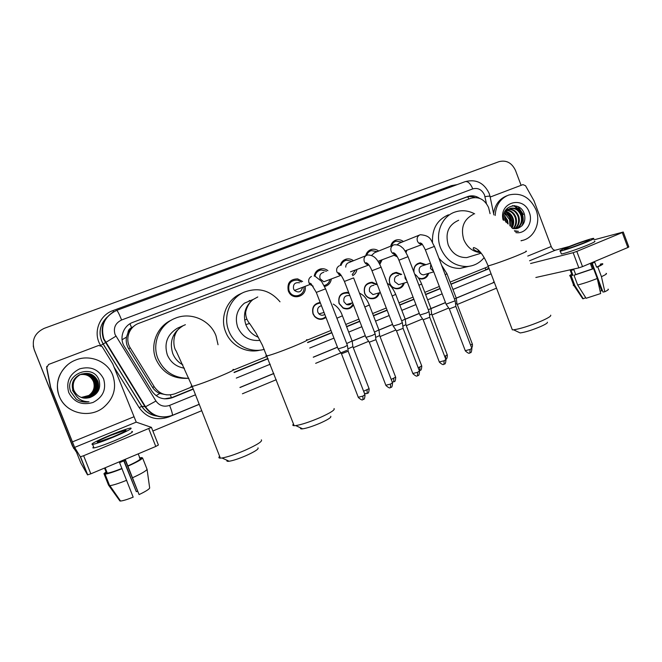 <?xml version="1.0" encoding="UTF-8"?>
<svg xmlns="http://www.w3.org/2000/svg" width="662" height="662" viewBox="0 0 662 662"><rect width="100%" height="100%" fill="white"/><g stroke="black" fill="none" stroke-linecap="round" stroke-linejoin="round"><path stroke-width="0.99" d="M325.952 317.396C321.989 320.284 318.182 319.969 314.541 316.461L313.01 313.904C311.603 307.458 313.987 303.626 320.168 302.426M353.458 304.934C350.893 308.798 347.459 309.866 343.148 308.136L339.068 303.552C337.819 296.013 340.814 292.306 348.08 292.438L348.725 292.621M379.549 292.736C378.043 297.329 374.973 299.274 370.339 298.587C367.658 297.826 365.755 296.096 364.63 293.398C363.272 286.696 365.78 282.964 372.152 282.219L377.009 284.379M404.333 283.005C403.042 286.994 400.386 288.913 396.356 288.773C393.253 288.293 391.035 286.514 389.719 283.435C388.337 277.221 390.539 273.53 396.339 272.38L401.693 274.399M428.678 273.34C427.536 276.964 425.153 278.859 421.537 279.008L418.69 278.354M295.012 295.757L294.491 296.576M305.099 286.356C307.35 295.897 293.365 300.995 288.897 292.19L288.309 290.949C286.911 283.146 290.03 279.116 297.677 278.876L302.625 281.524M331.348 278.95C330.694 283.013 328.443 285.529 324.587 286.497M356.942 269.426C356.462 272.231 355.039 274.308 352.664 275.657M382.09 259.785L379.856 264.37M406.791 250.261L406.087 252.578M397.407 256.906L394.064 255.292M293.349 295.244L293.134 296.088M490.07 213.66L488.581 207.537C484.642 199.361 478.7 196.275 470.773 198.286L138.821 323.329C129.107 326.68 124.663 339.333 130.282 347.906L154.42 387.047C159.674 394.262 166.576 396.488 175.132 393.716L192.328 386.732M127.973 332.713L131.597 327.715C129.371 328.666 128.163 330.338 127.973 332.713L126.516 337.107C125.78 341.22 126.475 345.067 128.602 348.651L152.31 387.071C154.138 389.959 156.637 392.094 159.799 393.476L166.774 394.866M134.618 325.63L131.87 327.607M233.529 370.008L267.167 356.355M307.375 340.036L330.992 330.446M345.746 324.463L358.92 319.109M372.615 313.556L386.277 308.012M398.963 302.857L413.071 297.13M424.797 292.372L439.336 286.472M450.135 282.086L488.349 266.579M413.899 272.057C413.502 266.86 415.653 263.757 420.353 262.756L425.997 264.668M390.712 246.165C391.449 243.07 393.236 241.026 396.083 240.041C398.69 239.321 401.131 239.826 403.406 241.547M365.722 255.747C366.5 252.553 368.378 250.468 371.349 249.5C373.972 248.821 376.413 249.334 378.672 251.039M340.285 265.437C341.137 262.135 343.131 260.017 346.276 259.099C348.874 258.519 351.274 259.057 353.483 260.729M314.218 276.087C314.996 272.099 317.288 269.682 321.103 268.822C323.594 268.458 325.861 269.07 327.905 270.667M290.064 281.408L290.974 281.722L290.064 281.408M346.623 292.877L346.772 292.232L346.623 292.877M73.705 448.48L34.234 349.801L33.241 345.969M72.472 446.031L34.234 349.801L72.472 446.031M479.611 198.343C475.755 195.762 471.774 195.182 467.662 196.589L132.913 322.32C123.281 325.63 118.87 338.141 124.431 346.615L151.896 391.101C157.093 398.234 163.919 400.419 172.385 397.672L193.279 389.165M132.913 322.32L465.957 197.359C468.895 196.3 471.89 196.349 474.927 197.508M518.073 206.618L523.377 214.488L518.073 206.618M76.08 451.641L72.77 446.536L34.209 349.627C31.503 339.945 34.846 332.845 44.238 328.344L499.065 161.644C506.364 159.873 511.834 162.802 515.483 170.424L521.102 185.327M496.533 288.152L457.268 304.47M448.72 308.029L432.029 314.963M422.571 318.902L406.286 325.663M395.884 329.99L380.046 336.577M368.643 341.311L353.276 347.699M346.863 350.363L315.658 363.339M276.253 379.715L242.416 393.782M201.728 410.697L152.864 431.003M514.142 205.625L520.448 212.676M450.988 284.304L489.135 268.648M234.125 372.549L268.093 358.73M307.64 342.635L331.885 332.771M346.64 326.763L359.805 321.409M373.492 315.84L387.146 310.279M399.823 305.124L413.932 299.381M425.649 294.615L440.189 288.698M193.188 388.925L171.781 397.63L164.35 398.838M488.904 268.036L485.784 269.889L450.896 284.089M440.098 288.475L425.567 294.391M413.849 299.158L399.74 304.901M387.063 310.056L373.409 315.608M359.714 321.178L346.549 326.54M331.794 332.539L307.549 342.403M268.002 358.49L234.034 372.309M490.161 197.061L522.955 184.624L525.537 185.724L533.977 200.727L551.206 246.504C552.348 249.111 553.713 250.344 555.302 250.211L569.295 246.463M623.281 232.097L628.826 246.934L627.857 247.514L622.272 232.569L623.256 232.031L593.996 239.843M582.519 266.62L578.853 267.878L573.143 252.694L576.801 251.411L582.519 266.62L627.857 247.514M535.856 277.486L578.853 267.878M576.801 251.411L622.272 232.569M573.143 252.694L530.576 263.517M583.892 242.83C588.361 240.96 590.065 240.041 589.006 240.058C585.1 240.885 578.704 243.062 569.8 246.595C565.274 248.482 563.544 249.417 564.612 249.4C568.468 248.589 574.897 246.396 583.892 242.83M592.217 263.344L602.991 292.058L604.828 291.743L601.452 276.691L597.778 266.885L596.578 267.15L594.741 262.26L590.545 264.022L592.382 268.929L593.582 268.664L597.265 278.487L600.657 293.556L586.102 298.289L577.661 285.008L574.004 275.293L575.7 274.573L573.88 269.715L571.074 270.336L572.887 275.169L571.198 275.888L574.831 285.554L583.239 298.761L585.713 297.685M591.547 263.617L593.45 268.698M597.48 279.422L601.717 290.726L600.12 291.148M572.539 274.242L572.117 275.235L572.887 275.169M575.7 274.573L592.382 268.929M561.177 253.505L561.351 253.968C563.676 253.902 578.29 248.97 587.608 245.081C593.673 242.532 595.982 241.266 594.534 241.274M567.342 247.257C561.169 249.822 558.811 251.097 560.267 251.072C562.568 250.972 577.181 245.999 586.507 242.127C592.573 239.594 594.89 238.337 593.442 238.37C591.017 238.502 576.536 243.442 567.342 247.257M571.736 274.242C569.659 275.351 569.146 275.93 570.181 275.971L571.198 275.888M574.004 275.293L593.582 268.664M574.368 284.312C573.118 285.115 572.928 285.545 573.813 285.612L574.831 285.554M577.661 285.008C583.363 283.593 589.892 281.416 597.265 278.487M582.668 297.867L583.239 298.761M601.717 290.726L602.379 290.436M596.578 267.15C600.293 265.437 601.568 264.535 600.401 264.444M597.778 266.885C602.188 264.874 603.719 263.807 602.37 263.699L600.293 264.163M601.452 276.691C605.713 274.713 607.269 273.605 606.119 273.365M604.828 291.743C607.882 290.254 608.966 289.385 608.08 289.137M495.201 215.464C495.772 205.361 500.24 198.559 508.623 195.067C520.853 192.17 529.989 197.094 536.021 209.821C541.384 223.053 533.737 238.99 521.035 240.67M493.604 213.536C494.936 204.732 499.338 198.815 506.827 195.811L506.96 195.753M516.244 228.704C520.828 225.701 522.401 221.323 520.961 215.572C518.594 209.962 514.862 207.636 509.765 208.58L509.566 208.638M516.608 228.638C521.457 225.709 523.154 221.265 521.689 215.307C519.322 209.697 515.582 207.363 510.476 208.307C505.445 210.425 503.699 214.612 505.238 220.868M514.722 228.787C518.272 225.634 519.389 221.571 518.073 216.606C516.07 211.641 512.785 209.242 508.234 209.399M515.11 228.787C518.917 225.659 520.142 221.513 518.793 216.35C516.683 211.203 513.273 208.811 508.548 209.184M513.116 228.589C515.698 225.444 516.401 221.795 515.226 217.632C513.604 213.412 510.874 211.021 507.018 210.458M513.53 228.663C516.343 225.51 517.146 221.745 515.93 217.376C514.217 212.965 511.345 210.566 507.307 210.168M511.685 227.579C513.124 224.691 513.364 221.712 512.405 218.642C511.188 215.241 509.037 212.982 505.958 211.873M512.024 227.951C513.778 224.956 514.134 221.762 513.108 218.394C511.792 214.778 509.492 212.469 506.207 211.484M509.93 225.75L509.616 219.643L505.089 213.768M510.427 226.255L510.311 219.395C509.376 216.64 507.696 214.587 505.28 213.23M507.415 223.392L506.869 220.628L504.585 216.648M508.135 224.037L507.555 220.38L504.651 215.771M507.845 209.457L505.511 210.243M508.176 209.258L506.927 209.664M506.604 210.433L505.412 210.475M506.902 210.16L505.727 210.259M505.503 211.741L504.775 211.592M505.768 211.377L504.941 211.252M504.576 213.487L504.138 213.272M504.792 212.998L504.295 212.792M512.429 228.407L517.477 228.423C523.559 226.065 525.876 221.356 524.42 214.306C520.249 199.552 499.818 205.94 503.972 220.421M503.087 219.974C498.527 202.125 523.617 195.166 529.31 212.452C533.506 222.564 525.711 234.348 515.839 232.602M514.862 231.336L518.462 231.361L514.399 230.74M522.583 240.356L521.118 240.819M506.306 222.44L504.643 218.212M511.66 227.554C512.967 221.174 511.205 215.994 506.38 212.014M522.541 225.163C524.767 215.332 521.573 208.82 512.959 205.642M505.842 222.06L504.8 219.263M511.412 227.289C512.537 220.951 510.692 215.862 505.867 212.022M521.946 225.841C525.793 217.666 520.117 206.867 512.28 205.725M547.375 322.212C547.855 322.874 545.604 324.314 540.631 326.54C532.132 330.09 525.322 332.225 520.191 332.945L518.735 332.258M511.9 328.675L512.338 329.841L513.571 329.817C520.514 328.782 529.823 325.845 541.499 320.987C548.318 317.95 551.38 316.014 550.685 315.17M458.667 220.264C448.497 224.782 445.013 233.007 448.215 244.948C452.072 253.546 458.286 257.758 466.842 257.576L473.073 255.673M484.154 257.584C479.602 263.137 473.802 266.116 466.743 266.538C454.678 266.29 445.948 260.092 440.553 247.944C434.802 233.678 441.769 216.424 454.819 212.097C461.522 209.829 468.142 210.417 474.679 213.859M432.501 242.358C431.922 228.895 437.234 219.71 448.439 214.802M477.625 251.916L478.767 250.385M468.737 266.372L460.181 268.408C451.798 268.532 444.707 265.098 438.881 258.114M478.469 250.095L477.947 251.519M330.743 416.29C331.604 417.283 328.162 419.534 320.4 423.051C312.952 426.229 307.052 428.157 302.691 428.835C300.78 429.05 300.126 428.744 300.722 427.925M293.489 424.019C292.397 425.087 292.621 425.649 294.151 425.699L295.715 425.592C301.632 424.632 309.708 421.975 319.945 417.623C330.578 412.823 335.278 409.803 334.045 408.553M253.083 299.489L244.419 303.171C236.864 309.593 234.638 317.644 237.732 327.318C242.275 336.95 249.706 341.302 260.025 340.367M249.566 323.461L246.247 324.488M264.287 349.354C250.277 353.334 234.034 344.968 228.779 330.818C222.804 316.312 229.904 298.363 243.798 292.29C257.981 286.944 270.046 290.113 280.009 301.798M259.984 350.148C246.314 353.715 230.707 345.49 225.61 331.786C219.734 317.52 226.718 299.869 240.405 293.887L243.798 292.29M244.626 319.969L246.893 319.216M249.235 300.523L250.459 300.664M257.99 447.868C258.933 448.993 254.969 451.575 246.107 455.613C238.941 458.692 233.297 460.562 229.176 461.24C227.149 461.497 226.445 461.174 227.074 460.289M219.635 456.325C218.443 457.5 218.675 458.104 220.338 458.129L221.977 457.996C227.571 457.037 235.291 454.455 245.147 450.251C257.311 444.732 262.715 441.273 261.358 439.858M179.816 327.144L177.416 328.187C167.271 334.492 163.903 343.388 167.312 354.873C170.614 362.42 176.307 366.856 184.408 368.196M188.869 378.275C174.354 378.374 164.035 371.796 157.912 358.556C151.532 343.255 159.799 324.181 175.116 318.306C190.722 311.554 210.251 320.085 216.002 335.816L218.046 344.745M187.818 378.316C172.906 379.069 162.256 372.648 155.876 359.069C149.827 344.513 157.184 326.383 171.483 320.077M176.382 331.108L176.845 331.141M401.958 242.127L396.083 241.175C393.807 241.911 392.276 243.475 391.482 245.85M419.377 235.101L399.352 243.186L397.117 244.741M455.175 300.78L446.089 304.189M455.199 300.962L455.878 306.432L449.308 308.889M394.8 255.019L396.836 255.946M377.224 251.626L371.374 250.625C369.032 251.345 367.427 252.909 366.574 255.317M393.013 245.23L374.493 252.727L371.498 255.491M429.042 311.587L426.46 313.01L419.923 315.021M429.067 311.777L429.762 317.288L423.167 319.771M379.252 263.211L380.642 260.332M395.893 254.605L378.118 261.275M352.043 261.308L346.334 260.232C343.702 260.944 341.948 262.649 341.079 265.338M366.028 255.631L349.271 262.442C346.971 263.062 345.787 264.626 345.73 267.134M402.38 322.601L399.666 324.107L393.211 326.085M402.405 322.808L403.125 328.36L396.488 330.876M352.176 274.656L355.502 269.964M350.512 271.801L353.036 270.89M326.49 271.246L321.186 269.972C317.777 270.65 315.7 272.752 314.955 276.269M323.859 272.314C320.524 273.075 319.258 275.202 320.06 278.71L323.784 281.78L327.814 280.274M375.172 333.847L372.309 335.435L365.945 337.372M375.197 334.062L375.933 339.664L369.264 342.213M324.123 285.545C327.268 284.768 329.204 282.74 329.941 279.48M301.293 282.07L297.693 280.142C290.717 280.043 287.821 283.559 289.013 290.684L289.757 292.157C293.92 299.373 305.521 294.938 303.833 286.845M289.037 283.766L288.533 283.667M299.514 282.79C294.921 282.144 292.935 284.188 293.556 288.922L294.474 290.436C298.628 293.158 301.318 292.124 302.559 287.333M347.409 345.324L344.381 346.996L338.117 348.899M347.442 345.539L348.187 351.199L341.468 353.789M291.371 295.037L291.545 294.151M425.054 264.966L420.047 263.393C415.488 264.386 413.485 267.398 414.04 272.438M430.474 263.228L422.894 265.661C419.782 266.381 418.616 268.441 419.394 271.825C420.238 273.737 421.628 274.747 423.564 274.854L425.691 274.225M418.434 277.99L421.156 278.611C424.4 278.487 426.593 276.824 427.735 273.621M456.242 298.024L454.48 299.058M456.259 298.19L456.921 303.486L455.613 304.272M400.767 274.689L396.025 273.009C390.58 274.076 388.503 277.527 389.802 283.369C391.035 286.265 393.12 287.929 396.05 288.375C399.666 288.508 402.115 286.803 403.398 283.278M398.582 275.375C395.231 275.963 393.94 278.04 394.718 281.631L398.598 284.66L401.362 283.866M430.97 308.442L428.347 309.866M445.501 302.633L430.995 308.624L431.665 313.962L429.489 315.129M376.099 284.66L371.829 282.856C365.838 283.526 363.471 287.018 364.745 293.316C365.805 295.856 367.6 297.478 370.124 298.181C374.311 298.819 377.158 297.081 378.647 292.993M373.989 285.314C370.29 285.628 368.817 287.73 369.578 291.619L372.963 294.59L376.719 293.531M405.21 319.067L401.677 320.871M419.319 313.449L405.235 319.266L405.922 324.637L402.835 326.176M349.081 293.556L347.699 293.059C340.872 292.902 338.042 296.361 339.209 303.461L343.082 307.772C347.525 309.435 350.852 308.153 353.078 303.932M349.263 295.575C345.043 295.326 343.272 297.404 343.959 301.798L346.474 304.487C348.601 305.281 350.38 304.793 351.812 303.031M378.937 329.908L374.46 332.092M378.962 330.098L379.665 335.526L375.644 337.43M320.408 303.047C314.301 303.883 311.893 307.466 313.192 313.796L314.673 316.254C318.298 319.614 321.972 319.771 325.687 316.709M321.442 305.72C318.232 306.622 317.032 308.773 317.834 312.174L318.918 313.862C320.789 315.509 322.75 315.7 324.802 314.425M352.143 340.955L346.681 343.537M352.167 341.153L352.896 346.631L347.881 348.899M50.693 387.295L46.779 367.6L48.607 364.439L98.679 345.456L102.097 346.582L112.722 363.802L136.231 422.133L151.433 427.371L83.627 455.729L90.826 473.827L155.785 446.453L148.785 428.736M50.626 387.775L80.822 462.986L87.525 474.869L80.342 456.813L74.632 447.404L50.825 387.767M50.494 387.32L46.646 367.948L46.828 366.359M151.449 427.412L158.392 445.013L155.785 446.453M90.826 473.827L87.525 474.869M80.342 456.813L83.627 455.729M112.755 436.937C123.331 432.452 127.567 430.201 125.474 430.192L110.496 435.455C99.921 439.932 95.642 442.191 97.662 442.257L112.755 436.937M125.259 460.264L139.078 494.588L125.54 460.131L119.59 462.639L133.178 497.162C127.27 499.512 123.066 500.803 120.55 501.018L109.875 485.643C113.177 485.229 118.788 483.434 126.707 480.256M137.514 491.212L136.322 491.676L124.084 460.769M104.53 468.051L106.342 472.627L103.951 473.636L108.485 485.039L119.433 500.307L119.913 500.1M120.55 501.018L119.938 501.002L108.916 485.643L104.364 474.166L106.764 473.148L104.712 467.976M106.764 473.148L107.294 473.14C109.991 472.8 114.857 471.236 121.891 468.439M93.632 447.016C92.481 447.835 92.597 448.141 93.996 447.926C97.827 447.14 104.687 444.732 114.567 440.702C128.925 434.57 134.659 431.483 131.779 431.434M110.107 435.199C95.717 441.281 89.891 444.368 92.622 444.459C96.445 443.648 103.297 441.231 113.185 437.21C127.551 431.103 133.302 428.057 130.439 428.057C126.641 428.852 119.863 431.235 110.107 435.199M123.811 460.893L136.322 491.676M142.189 458.154L141.949 457.55L140.005 458.377M141.949 457.55L139.384 457.93M106.061 471.898L103.951 473.636M104.364 474.166L105.068 474.166C108.22 473.76 113.905 471.923 122.106 468.646M108.916 485.643L109.875 485.643M127.832 465.916C135.23 462.564 139.368 460.247 140.245 458.973L142.595 457.98L147.072 469.308L149.686 488.068C148.9 489.417 145.359 491.593 139.078 494.588M138.217 453.859L140.245 458.973M128.064 466.114C136.885 462.134 141.726 459.42 142.595 457.98M132.648 477.699C141.445 473.661 146.252 470.864 147.072 469.308M59.299 396.248C53.572 382.686 61.268 365.606 75.344 360.169C89.709 353.938 107.625 361.32 112.797 375.329C116.909 387.882 113.79 398.615 103.421 407.527C89.296 419.038 65.422 413.138 59.299 396.248M69.568 408.843C64.802 405.665 61.343 401.453 59.208 396.215C55.194 384.101 58.008 373.625 67.665 364.787M82.676 397.87C86.002 398.466 89.196 397.829 92.275 395.95C97.446 392.094 99.118 387.146 97.281 381.122C93.532 374.03 87.723 371.912 79.87 374.758C73.73 378.457 71.653 383.679 73.648 390.415L73.854 390.894M82.824 397.912C86.225 398.557 89.494 397.928 92.647 396C97.86 392.119 99.54 387.138 97.695 381.064C93.913 373.931 88.071 371.787 80.16 374.659L79.299 374.858M82.709 397.879C86.052 398.491 89.271 397.854 92.366 395.967C97.554 392.094 99.226 387.146 97.388 381.105C93.623 374.005 87.806 371.878 79.945 374.733C73.788 378.441 71.711 383.67 73.714 390.415L73.796 390.621M82.866 397.92C86.275 398.582 89.569 397.945 92.746 396.017C97.968 392.119 99.648 387.138 97.802 381.055C94.012 373.898 88.154 371.763 80.234 374.634C74.409 378.027 72.208 382.975 73.623 389.479L73.954 390.431C77.231 396.861 82.502 399.244 89.759 397.597C97.86 394.453 100.996 388.776 99.184 380.584C93.375 362.346 63.494 374.253 70.768 391.73L76.238 399.169C80.102 401.718 84.355 402.595 88.989 401.793C80.938 401.627 75.865 397.862 73.772 390.506L73.623 389.479M82.56 397.845C85.837 398.4 88.981 397.763 91.993 395.909C97.149 392.078 98.803 387.154 96.983 381.155C93.243 374.104 87.467 371.994 79.655 374.833L79.581 374.858C73.482 378.532 71.422 383.712 73.408 390.398L74.103 391.854M79.655 374.833C73.548 378.515 71.479 383.703 73.465 390.406L74.036 391.631M79.299 374.949C73.242 378.598 71.198 383.745 73.168 390.39L74.376 392.665M82.518 397.837C85.779 398.383 88.907 397.738 91.902 395.901C97.041 392.07 98.704 387.154 96.875 381.171C93.731 374.891 88.609 372.524 81.525 374.08M82.411 397.804C85.613 398.317 88.691 397.663 91.629 395.859C96.743 392.053 98.39 387.162 96.578 381.213C92.87 374.204 87.136 372.11 79.374 374.924C73.3 378.581 71.256 383.737 73.225 390.39L74.309 392.475M72.928 390.373L74.649 393.344M82.369 397.796C85.564 398.292 88.617 397.639 91.538 395.851C96.644 392.045 98.29 387.171 96.478 381.221C93.392 375.04 88.36 372.673 81.376 374.129M79.092 375.023C73.068 378.656 71.033 383.77 72.986 390.381L74.583 393.178M72.696 390.365L74.914 393.907M82.229 397.754C85.348 398.201 88.327 397.548 91.182 395.802C96.247 392.02 97.885 387.179 96.089 381.271C93.061 375.188 88.104 372.822 81.236 374.187M72.754 390.365L74.847 393.774M82.262 397.771C85.398 398.226 88.402 397.572 91.265 395.81C96.346 392.028 97.984 387.179 96.18 381.262C93.143 375.147 88.17 372.789 81.269 374.171M82.08 397.713C85.133 398.119 88.046 397.465 90.826 395.752C95.858 391.995 97.488 387.187 95.7 381.32C92.73 375.337 87.856 372.971 81.095 374.245M72.522 390.357L75.096 394.262M82.113 397.73C85.191 398.135 88.12 397.481 90.909 395.76C95.957 392.003 97.587 387.187 95.791 381.312C92.812 375.296 87.922 372.938 81.128 374.229M81.939 397.672C84.926 398.028 87.773 397.374 90.471 395.702C95.477 391.978 97.091 387.196 95.311 381.37C92.399 375.478 87.616 373.12 80.954 374.303M81.972 397.688C84.976 398.052 87.839 397.39 90.562 395.719C95.568 391.978 97.19 387.196 95.411 381.362C92.481 375.445 87.674 373.087 80.987 374.287M81.798 397.63L90.123 395.653C95.096 391.954 96.702 387.204 94.939 381.42C92.084 375.619 87.376 373.269 80.814 374.361M81.831 397.639L90.214 395.669C95.187 391.954 96.793 387.204 95.03 381.411C92.159 375.586 87.434 373.236 80.847 374.353M81.658 397.589L89.784 395.611C94.724 391.929 96.313 387.212 94.567 381.469C91.761 375.759 87.136 373.409 80.673 374.427M81.691 397.597L89.867 395.619C94.815 391.937 96.412 387.212 94.658 381.453C91.844 375.726 87.194 373.376 80.714 374.411M81.517 397.539L89.444 395.562C94.352 391.904 95.932 387.229 94.194 381.511C91.447 375.9 86.896 373.558 80.541 374.485C86.954 373.517 91.53 375.867 94.285 381.502C96.031 387.22 94.443 391.912 89.527 395.57L89.444 395.562M81.55 397.556L89.527 395.57M81.385 397.49L89.113 395.52C93.987 391.887 95.56 387.237 93.83 381.56C91.141 376.033 86.664 373.699 80.408 374.551M81.418 397.506L89.196 395.528C94.078 391.896 95.651 387.229 93.921 381.552C91.215 375.999 86.722 373.658 80.441 374.535M80.309 374.593C86.49 373.798 90.909 376.132 93.565 381.593C95.287 387.245 93.714 391.871 88.865 395.479L81.277 397.457L88.791 395.471C93.632 391.863 95.187 387.245 93.474 381.61C90.835 376.165 86.432 373.84 80.284 374.609M80.185 374.659L80.905 374.551L80.185 374.659M103.628 378.912C106.532 389.405 102.974 397.266 92.953 402.496C82.014 405.607 73.945 402.297 68.749 392.549C65.844 381.908 69.469 374.013 79.622 368.875C90.562 365.912 98.564 369.255 103.628 378.912M95.03 384.854L94.848 388.9M80.64 401.313L88.989 401.793M122.065 339.747L126.516 337.107M468.812 199.022L467.769 196.837M487.571 269.417L485.784 269.889L485.213 267.845M171.425 397.771L170.366 394.891M156.083 395.661L159.799 393.476M131.597 327.715L129.975 323.759M152.31 387.071L154.42 387.047M128.602 348.651L130.282 347.906M131.109 329.13L131.945 328.087M131.713 328.369L131.266 328.534M131.647 327.806L132.946 327.045M465.957 197.359L467.662 196.589M486.429 203.573L484.501 194.992C481.903 189.605 477.997 187.561 472.784 188.869L121.618 319.978C115.387 323.023 113.194 327.847 115.039 334.442L155.959 401.031C159.418 405.781 163.969 407.229 169.621 405.376L195.489 394.792M489.119 193.337C483.98 182.786 475.986 178.889 465.154 181.653C467.91 181.107 470.459 183.506 472.784 188.869M169.546 416.299C159.261 418.508 151.11 415.355 145.086 406.84L103.537 339.068C100.061 327.731 103.28 318.72 113.194 312.025M107.045 317.197C100.351 323.892 98.514 331.703 101.518 340.616L103.214 343.983L115.916 336.197M100.616 345.415C92.63 333.185 99.11 315.244 113.028 310.561L451.517 185.641L451.964 186.527M451.517 185.641L457.26 184.566M481.34 287.73L456.275 298.181M392.599 324.479L378.962 330.115M365.325 335.75L352.176 341.178M337.479 347.252L313.3 357.24M273.853 373.534L239.975 387.527M199.237 404.35L168.711 416.961C156.546 420.999 146.707 417.904 139.202 407.676L113.972 366.971M121.618 319.978C119.119 313.829 117.464 310.635 116.644 310.404C104.48 316.312 100.235 325.803 103.901 338.87L145.516 406.766L141.8 406.278C145.342 411.714 150.324 414.958 156.762 416.009M100.74 345.465L103.214 343.983L141.8 406.278L139.202 407.676M236.293 378.101L270.228 364.216M309.733 348.047L333.962 338.133M348.692 332.109L361.849 326.722M375.528 321.128L389.165 315.542M401.834 310.362L415.926 304.594M427.635 299.803L442.158 293.862M452.94 289.451L491.105 273.836M168.553 416.547L168.711 416.961M113.028 310.561L113.566 311.819M169.621 405.376C171.822 411.143 172.724 414.478 172.31 415.372C161.346 418.972 152.409 416.1 145.516 406.766L155.959 401.031M199.204 404.267L172.252 415.397M494.067 281.664L492.627 283.071M484.981 196.639C488.986 196.002 490.683 195.993 490.07 196.614L493.893 214.927M171.781 397.63L172.385 397.672M529.542 260.778L555.302 250.211M527.763 256.07L551.206 246.504M514.531 205.65C517.841 207.976 520.266 211.112 521.797 215.059M525.901 251.138C527.871 250.906 524.85 252.445 516.84 255.747C506.24 260.075 490.939 265.445 488.076 265.859L487.894 265.388M473.438 214.289C463.69 219.312 460.454 227.711 463.731 239.495C467.207 247.522 472.9 251.916 480.811 252.685M306.523 339.755C309.427 339.424 304.752 341.791 292.496 346.871C280.448 351.688 271.95 354.716 267.009 355.941C265.603 356.222 265.512 355.99 266.736 355.254M257.783 296.948L252.834 299.671C244.99 306.349 242.681 314.723 245.9 324.802C248.366 330.76 252.528 334.922 258.403 337.289M232.933 369.487C236.061 369.148 230.666 371.862 216.739 377.646C205.071 382.322 196.895 385.251 192.203 386.418C190.673 386.74 190.573 386.492 191.906 385.681M185.385 324.694L183.233 325.654C172.674 332.208 169.182 341.476 172.732 353.45C174.768 358.456 178.136 362.263 182.853 364.87M173.725 335.071L174.594 335.377M455.903 306.564L471.799 348.27L470.128 349.445L465.254 350.678M469.838 352.92L470.128 349.445M425.376 249.872L434.421 246.396C430.747 240.596 431.45 235.573 420.304 234.729L419.642 234.969C417.374 236.301 416.638 238.345 417.432 241.1C418.417 243.285 420.022 244.369 422.24 244.344M429.795 317.429L445.882 359.524L444.128 360.757L439.32 361.965M443.929 364.232L444.128 360.757M419.989 315.211L398.946 260.207L408.024 256.682C405.268 251.039 403.323 248.01 402.182 247.613C400.502 245.627 397.845 244.675 394.204 244.75L393.393 245.031C391.085 246.388 390.332 248.449 391.134 251.229C392.078 253.356 393.642 254.448 395.81 254.506C393.526 253.827 392.682 253.24 393.286 252.71C395.164 253.149 397.051 255.648 398.946 260.207L398.938 260.183M403.15 328.517L419.443 371.001L417.59 372.301L412.848 373.484M417.499 375.768L417.59 372.301M371.97 270.725L381.097 267.183C377.042 258.619 374.278 255.234 367.675 254.953L366.624 255.292C364.265 256.666 363.496 258.759 364.307 261.564C365.209 263.617 366.723 264.717 368.833 264.866C366.359 264.039 365.432 263.335 366.061 262.74C368.006 263.228 369.967 265.892 371.97 270.725L393.286 326.275M375.966 339.821L392.467 382.719L390.514 384.084L385.838 385.243M390.522 387.535L390.514 384.084M339.316 265.76C336.908 267.167 336.114 269.285 336.933 272.115L341.286 275.425M353.616 277.891L344.414 281.441M348.22 351.365L364.936 394.668L362.875 396.116L358.266 397.241M362.983 399.558L362.875 396.116M311.438 276.443C308.98 277.875 308.161 280.018 308.997 282.881L309.965 284.486L313.151 286.191M315.278 276.393L321.509 281.333L325.572 288.822L316.295 292.397M456.946 303.61L472.32 343.983L470.608 345.142M471.054 346.325L470.699 345.101M430.797 264.072L430.441 268.441L433.593 271.403M441.637 265.338L446.974 273.778L445.195 274.689M431.69 314.094L447.255 354.832L444.674 356.363M445.749 359.185L445.551 356.007M404.887 275.723L405.144 278.495L406.791 280.713M414.685 274.126C417.416 276.071 419.716 279.356 421.595 283.981L418.938 285.256M405.947 324.777L421.702 365.887L418.21 367.791M419.807 370.488L419.907 367.12M387.328 283.444C390.208 284.652 392.996 288.301 395.711 294.383L392.152 296.03M379.698 335.675L395.644 377.158L391.201 379.417M393.749 381.817L393.758 378.465M359.466 293.109C363.215 294.938 365.987 297.23 369.322 304.992L364.812 307.011M352.92 346.78L369.073 388.66L363.612 391.242M367.17 393.377L367.079 390.026M333.259 304.081C337.612 306.688 340.657 310.594 342.411 315.807L336.917 318.223M74.632 447.404L136.231 422.133M72.373 441.91L133.691 416.886M396.083 240.041L394.742 240.596M371.349 249.5L369.686 250.195M346.276 259.099L344.041 260.042M321.103 268.822L317.595 270.319M420.353 262.756L417.383 263.741M396.339 272.38L392.5 273.621M156.944 416.067C150.382 415.082 145.301 411.822 141.701 406.294L103.14 344.033C97.968 334.144 99.283 325.183 107.087 317.148M239.942 387.435L273.82 373.442M313.267 357.149L337.446 347.161M352.316 341.021L365.292 335.667M379.111 329.957L392.566 324.397M405.376 319.109L419.286 313.366M431.127 308.467L445.468 302.551M456.383 298.041L494.307 282.285M465.154 181.653L116.686 310.387M489.152 193.42L489.979 196.2M572.117 275.235L570.081 269.839M561.351 253.968L560.267 251.072M573.813 285.612L570.181 275.971M582.75 298.761L573.954 285.612M510.476 208.307L509.765 208.58M514.457 205.642C517.775 207.967 520.2 211.112 521.739 215.076M520.191 332.945L513.571 329.817M480.753 252.611C474.571 250.708 472.205 249.02 473.644 247.555C478.816 248.846 483.632 254.953 488.076 265.859L512.338 329.841M466.743 266.538L460.181 268.408M466.842 257.576L481.2 253.182M302.691 428.835L295.715 425.592M244.419 303.171L252.834 299.671C247.836 303.626 245.279 311.504 245.668 313.416C245.784 317.28 247.282 320.913 250.178 324.314L256.103 333.243L262.384 345.159L294.151 425.699M229.176 461.24L221.977 457.996M177.416 328.187L183.233 325.654C171.053 331.612 173.237 347.807 176.084 350.819L192.203 386.418L220.338 458.129M471.882 348.485C471.336 354.774 470.037 351.886 470.086 352.846C469.375 352.176 470.326 355.279 465.345 350.901L449.374 309.022M394.833 241.688L392.227 242.764M446.163 304.363L425.385 249.897C423.043 245.279 421.669 243.103 421.264 243.384L419.923 242.83C419.41 243.351 420.18 243.856 422.224 244.336M449.399 309.013L446.196 304.355M405.045 250.915L422.306 244.427M434.429 246.421L455.142 300.788M445.973 359.747C445.443 366.103 444.136 363.181 444.169 364.166C443.457 363.471 444.417 366.616 439.403 362.197L423.233 319.912M369.81 251.279L367.245 252.338M423.258 319.903L420.031 315.203M408.032 256.715L429.001 311.587M419.534 371.241C419.029 377.646 417.689 374.717 417.714 375.71C417.01 375.006 418.012 378.176 412.947 373.732L396.555 331.025M396.588 331.017L393.327 326.275M350.612 271.792L368.891 264.949M381.105 267.208L402.339 322.609M392.566 382.967C392.061 389.438 390.721 386.476 390.729 387.485C390.059 386.774 391.002 389.959 385.938 385.499L369.33 342.362M366.028 337.57L344.43 281.466C341.484 275.326 339.407 272.463 338.216 272.893C337.769 273.671 338.654 274.498 340.864 275.375L323.784 281.78M369.363 342.362L366.069 337.57M353.624 277.916L375.131 333.847M365.035 394.924C364.547 401.462 363.198 398.474 363.181 399.509C362.528 398.781 363.488 402.008 358.365 397.506L341.542 353.947M338.199 349.106L316.312 292.43L311.024 283.684L309.559 283.079L309.965 284.486L294.474 290.436M325.58 288.847L347.368 345.324M341.575 353.938L338.241 349.097M472.403 344.182C472.594 346.152 472.329 347.351 471.609 347.773M421.156 278.611L420.271 278.868M423.564 274.854L433.759 271.842M433.13 270.195L433.544 271.279M447.007 273.878L456.209 298.024M447.338 355.039C447.198 360.401 445.584 358.655 445.766 359.226M396.05 288.375L395.305 288.582M398.598 284.66L407.337 282.136M421.628 284.081L430.937 308.451M421.785 366.103C421.28 372.317 419.973 369.487 420.014 370.43L419.311 370.654M370.124 298.181L369.553 298.339M372.963 294.59L380.327 292.513M395.752 294.491L405.177 319.076M395.735 377.39C395.214 383.695 393.94 380.782 393.948 381.767L392.202 382.024M346.474 304.487L352.639 302.799M369.363 305.099L378.904 329.908M369.164 388.892C368.66 395.264 367.352 392.334 367.352 393.336C366.4 393.228 368.014 394.138 364.365 393.195M318.918 313.862L324.057 312.489M342.453 315.915L352.11 340.963M80.532 456.821L87.723 474.894M125.714 430.813L125.474 430.192M107.294 473.14L105.167 467.786M93.996 447.926L92.622 444.459M109.635 485.66L105.068 474.166"/></g></svg>
